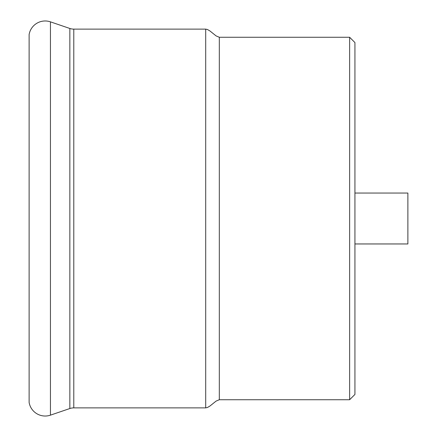 <?xml version="1.0" encoding="UTF-8"?>
<svg xmlns="http://www.w3.org/2000/svg" width="437" height="437" viewBox="0 0 437 437"><rect width="100%" height="100%" fill="white"/><g stroke="black" fill="none" stroke-linecap="round" stroke-linejoin="round"><path stroke-width="0.66" d="M354.931 243.955L407.879 243.955L407.879 193.045L354.931 193.045M73.793 29.121L73.793 407.879L205.696 407.879L205.696 29.121L73.793 29.121A12.22 12.22 0 0 1 69.849 28.471L50.446 21.85L50.446 415.15A16.289 16.289 0 0 1 29.121 402.444L29.121 34.556A16.289 16.289 0 0 1 50.446 21.85M219.314 399.729L349.638 399.729L349.638 37.271L219.314 37.271L219.314 399.729L216.091 401.095L209.968 406.017L207.493 407.47L205.696 407.879M349.638 37.271L354.931 42.564L354.931 394.436L349.638 399.729M73.793 407.879A12.22 12.22 0 0 0 69.849 408.529L50.446 415.15M69.849 28.471L69.849 408.529M219.314 37.271L216.091 35.905L209.968 30.983L207.493 29.53L205.696 29.121"/></g></svg>
